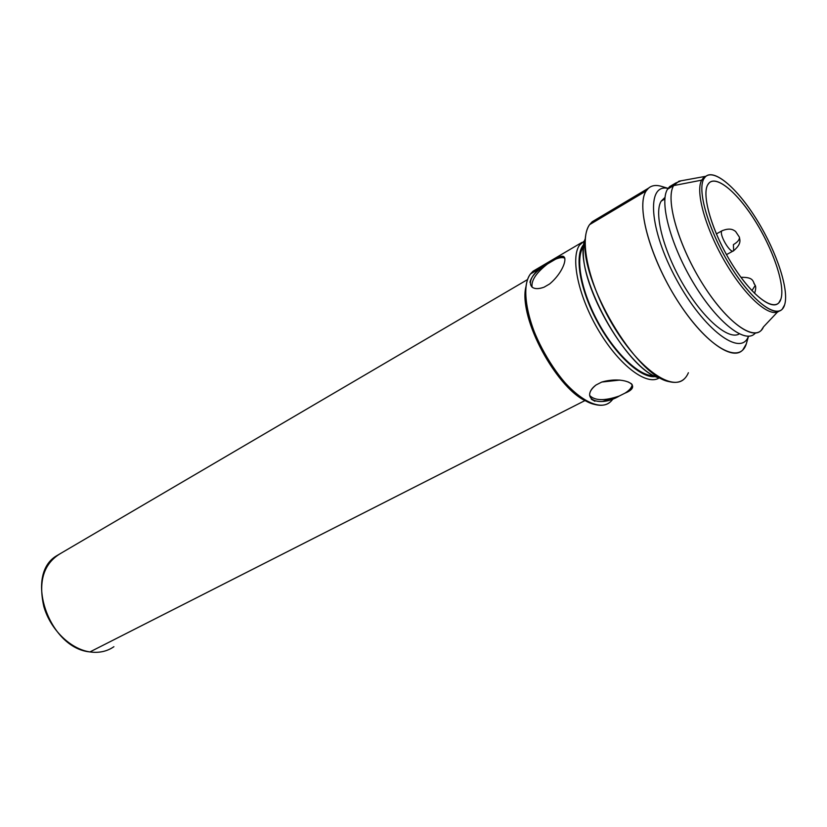 <?xml version="1.0" encoding="UTF-8"?>
<svg xmlns="http://www.w3.org/2000/svg" width="827" height="827" viewBox="0 0 827 827"><rect width="100%" height="100%" fill="white"/><g stroke="black" fill="none" stroke-linecap="round" stroke-linejoin="round"><path stroke-width="1.24" d="M755.299 333.054C746.068 344.518 718.332 323.677 694.814 285.232C671.183 246.932 659.026 202.419 667.513 189.218L673.654 185.589L701.678 180.141L703.787 178.911C696.499 191.213 710.228 235.168 733.208 270.429C756.095 305.887 780.171 320.835 784.647 304.77C789.454 289.202 775.623 249.082 755.113 217.046C734.696 184.834 710.724 166.051 703.787 178.911L705.576 176.544C714.59 168.294 738.097 189.083 757.367 220.633C776.708 252.09 789.258 289.801 784.647 304.77L782.28 309.122C774.32 318.374 750.13 298.681 729.331 264.226C708.439 229.885 697.037 190.541 703.787 178.911L701.678 180.141L705.803 176.337L703.477 177.774L701.678 180.141L673.654 185.589L675.742 183.005L681.272 180.751M780.936 298.992C776.78 313.423 754.958 299.694 734.324 267.7C713.618 235.891 701.162 196.237 707.654 184.928C713.835 173.143 735.575 190.024 754.172 219.341C772.852 248.503 785.392 285.015 780.936 298.992L778.807 302.837C771.55 311.19 749.665 293.296 730.882 262.2C712.026 231.219 701.627 195.617 707.654 184.928L709.308 182.715C717.433 175.2 738.749 193.994 756.271 222.701C773.865 251.305 785.195 285.563 780.936 298.992M583.335 246.787C575.054 258.52 581.319 291.807 598.552 323.037C615.712 354.328 640.17 376.916 654.167 375.623C640.17 376.916 615.712 354.328 598.552 323.037C581.319 291.807 575.054 258.52 583.335 246.787L583.759 246.198L583.335 246.787M664.991 197.591L661.197 201.116C653.671 213.035 663.388 251.046 683.547 285.077C703.622 319.212 728.773 340.517 739.276 333.912C728.773 340.517 703.622 319.212 683.547 285.077C663.388 251.046 653.671 213.035 661.197 201.116L664.856 198.976L661.197 201.116L665.011 197.405M675.742 183.005L669.622 186.623L667.513 189.218L672.589 184.866M705.886 176.275L678.967 181.175L673.654 185.589C664.887 199.214 678.843 247.097 704.077 286.194C729.197 325.487 756.86 343.081 763.517 326.851L761.264 330.293C751.815 340.982 724.194 319.511 700.872 281.066C677.437 242.756 665.363 198.656 673.654 185.589L667.513 189.218C659.088 202.346 671.007 246.363 694.391 284.54C717.671 322.861 745.365 344.177 754.948 333.436L755.826 333.002M779.117 311.107C770.164 318.333 746.078 297.482 725.951 263.462C705.741 229.544 695.042 191.575 701.678 180.141C695.042 191.575 705.741 229.544 725.951 263.462C746.078 297.482 770.164 318.333 779.117 311.107M733.404 244.606C737.56 242.208 739.576 239.758 739.452 237.235C739.576 239.758 737.56 242.208 733.404 244.606L733.642 250.736C730.551 254.561 718.322 233.524 722.043 230.764L722.529 230.495L722.043 230.764C718.322 233.524 730.551 254.561 733.642 250.736L726.488 254.623M733.642 250.736C742.522 243.179 739.379 239.354 739.452 237.235L735.585 231.436C734.097 230.526 730.965 227.146 722.043 230.764L716.337 233.938M751.919 290.649L755.247 285.387L753.904 283.382L755.247 285.387L751.919 290.649M668.009 188.442C646.176 183.098 649.019 229.399 676.517 279.598C703.725 329.963 741.054 357.491 748.425 336.269C741.054 357.491 703.725 329.963 676.517 279.598C649.019 229.399 646.176 183.098 668.009 188.442M648.533 188.153L592.204 221.75L589.568 224.665L646.166 190.944L648.533 188.153C651.883 185.32 656.297 184.752 661.765 186.447L661.311 186.313C654.539 184.359 649.495 185.899 646.166 190.944C635.456 206.285 651.097 261.125 679.959 304.481C708.687 348.084 739.762 364.821 746.254 344.042L746.977 341.551M746.254 344.042L748.507 336.258L746.254 344.042L742.78 349.955C731.812 362.102 700.738 338.925 674.894 296.5C648.916 254.24 636.263 205.416 646.166 190.944L589.568 224.665C578.404 239.675 589.496 287.755 614.968 328.639C640.294 369.679 672.134 391.378 684.405 378.787M661.259 378.415C627.186 373.39 570.981 270.057 585.268 238.724L583.686 246.984C578.238 285.336 630.236 373.246 661 378.342L661.538 378.57M688.395 372.729C684.921 380.937 678.522 383.914 669.198 381.65C636.118 376.326 579.345 280.312 585.247 238.931C585.754 232.852 587.201 228.097 589.568 224.665L595.719 219.651M583.996 244.223C573.948 254.499 579.572 289.285 597.704 322.478C615.722 355.724 641.866 379.345 655.945 376.492C641.866 379.345 615.722 355.724 597.704 322.478C579.572 289.285 573.948 254.499 583.996 244.223M584.689 240.678L579.572 245.081C570.092 258.127 578.631 297.575 599.379 331.792C620.012 366.134 647.2 386.168 659.305 377.836C647.2 386.168 620.012 366.134 599.379 331.792C578.631 297.575 570.092 258.127 579.572 245.081L584.689 240.678M588.989 402.242C558.359 392.287 517.712 317.578 526.003 286.462L525.403 290.804C520.814 324.174 560.013 392.701 588.979 402.232M582.012 242.373L533.043 271.225L530.407 274.016C519.79 287.693 528.039 328.247 549.366 361.885C570.547 395.657 598.562 413.024 610.44 401.829M613.231 398.531C609.23 404.63 603.059 406.595 594.716 404.434C565.12 398.707 520.752 324.329 525.796 288.344C526.344 282.245 527.884 277.469 530.407 274.016L548.611 263.089C536.547 272.321 531.037 280.343 532.102 287.165C531.037 280.343 536.537 272.321 548.611 263.089L556.943 258.396C570.496 249.351 565.823 270.45 549.604 283.981L544.063 287.186C525.321 293.823 526.137 275.525 545.179 265.322L530.407 274.016L536.558 269.157M632.324 387.336C631.363 389.072 628.902 391.016 624.943 393.166L619.309 395.999C604.713 401.002 594.83 400.816 589.651 395.451C594.83 400.816 604.713 401.002 619.309 395.999C599.441 407.969 578.879 398.779 596.06 384.979L601.756 382.053C624.106 375.613 644.109 385.682 624.943 393.166C629.533 390.292 631.942 387.418 632.159 384.534C631.942 387.418 629.533 390.292 624.943 393.166L619.309 395.999L602.594 401.446M594.923 401.24L591.315 399.234M589.713 393.828C590.147 390.737 592.266 387.791 596.06 384.979L601.756 382.053L619.837 380.079M628.158 381.929L631.508 383.811M601.756 382.053L596.06 384.979L601.756 382.053M549.604 283.981L544.063 287.186C538.718 289.161 534.697 289.13 531.988 287.083M529.952 282.296C531.213 276.694 536.289 271.039 545.179 265.322L556.943 258.396L563.776 256.815M564.862 258.179C562.453 257.032 558.856 257.6 554.038 259.895C558.856 257.6 562.453 257.032 564.862 258.179M527.574 279.557L56.432 555.899C24.024 575.137 48.927 648.244 89.936 651.924C70.44 649.102 50.375 629.585 43.81 606.47C38.145 580.926 43.872 563.177 61.002 553.222M89.936 651.924L585.175 400.464L89.936 651.924C99.054 653.185 107.045 651.449 113.909 646.704M763.517 326.851L777.545 311.996M703.477 177.774L705.576 176.544M740.961 277.334C754.524 277.024 752.456 281.676 755.247 285.387C756.054 286.938 755.816 289.595 754.555 293.358M661.311 186.313L668.071 188.349M583.686 246.984L585.247 238.931M525.403 290.804L525.796 288.344"/></g></svg>
